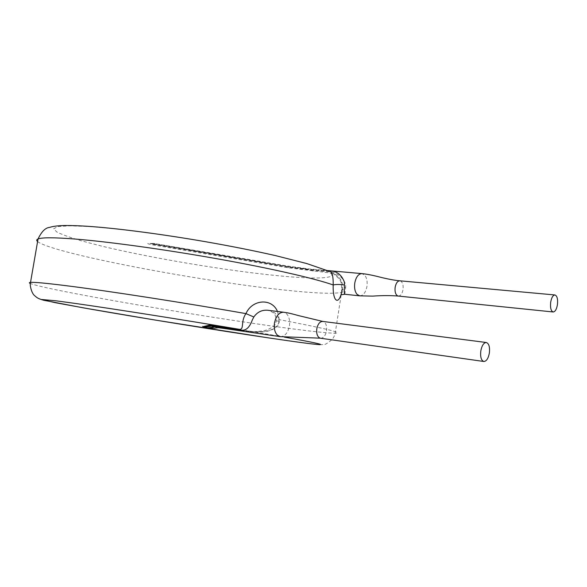 <?xml version="1.0" encoding="UTF-8"?>
<svg xmlns="http://www.w3.org/2000/svg" width="587" height="587" viewBox="0 0 587 587"><rect width="100%" height="100%" fill="white"/><g stroke="black" fill="none" stroke-linecap="round" stroke-linejoin="round"><path stroke-width="0.44" stroke-dasharray="2.94 2.2" d="M313.209 271.106L311.866 270.291L288.386 267.173L153.743 244.434L150.301 243.407L153.706 243.774L149.311 243.407C146.273 243.378 147.733 243.935 153.684 245.08L288.012 267.745L332.998 273.322C339.917 276.58 342.991 281.811 342.228 289.009L342.412 288.18L345.728 287.131L345.64 284.321C342.434 276.572 336.784 272.397 328.698 271.796L311.866 270.291L309.129 268.941L307.595 269.103L328.39 270.952M277.468 311.47L279.375 319.673C278.245 332.257 261.186 332.264 251.896 331.45L222.055 327.297L218.533 327.7M225.914 328.72L228.46 328.471L250.106 331.611C258.537 332.198 271.906 333.453 278.7 324.464L279.273 321.353C278.157 314.933 274.496 311.257 268.274 310.318M344.826 294.27L345.728 287.131M329.058 271.253L306.091 269.132L289.582 266.938L153.625 243.979M250.106 331.611L251.896 331.45L284.255 337.099M279.273 321.353L276.418 320.862C276 320.465 276.983 320.069 279.375 319.673C325.279 328.419 343.894 332.924 335.206 333.203C327.319 333.181 308.388 331.097 278.421 326.952C194.847 315.542 46.96 290.125 30.341 283.492M328.551 271.025L327.23 271.003C315.512 265.097 277.651 255.213 227.668 245.784C177.736 236.37 121.78 228.681 88.813 226.531L69.427 225.812L57.687 226.611L53.666 228.776L56.902 232.056C62.347 234.712 70.631 237.669 81.754 240.941L101.309 246.026C152.048 258.273 226.846 270.761 278.671 275.795C315.358 279.361 338.824 278.774 330.026 272.617L328.698 271.796M329.043 271.245L306.091 269.132M204.804 327.186L208.253 327.788M213.162 328.162L211.826 327.972M37.59 241.58C53.182 253.599 200.446 281.334 284.291 290.037C314.339 293.273 333.431 294.058 341.568 292.385C344.165 291.688 344.393 290.565 342.243 289.024M320.517 338.229C323.496 338.163 325.499 335.691 326.533 330.811C327.04 325.88 325.932 322.784 323.21 321.515L322.769 321.427M280.248 336.644C284.812 336.586 287.865 333.012 289.406 325.917C290.088 320.671 289.156 316.635 286.61 313.803L283.558 312.233M398.316 296.068C400.635 295.921 402.205 293.757 403.042 289.567C403.504 285.106 402.631 282.23 400.429 280.946L399.835 280.806M359.728 295.848C363.302 295.665 365.701 292.517 366.948 286.405C367.557 281.65 366.831 277.922 364.776 275.222L361.937 273.608M288.012 267.745L289.061 266.271L307.595 269.103L289.582 266.938M153.684 245.08L153.823 243.429L289.516 266.953L149.648 243.495L153.823 243.429L289.061 266.271L309.129 268.941L327.509 270.563M213.851 327.025L230.258 328.316M210.432 328.126L222.055 327.297M268.905 337.943L316.29 344.408C320.12 344.767 322.747 344.738 324.185 344.334C324.765 344.943 327.443 343.329 332.22 339.484C334.15 336.622 335.148 334.531 335.206 333.203L341.568 292.385C342.06 278.957 339.873 279.735 332.998 273.322C334.92 273.799 337.29 275.67 340.115 278.942C341.92 281.144 342.683 284.225 342.412 288.18L341.252 294.703M217.88 327.619L222.194 327.267L251.779 331.435C252.902 331.926 257.018 331.655 264.135 330.628C266.894 330.217 272.838 327.568 275.024 324.765L276.418 320.862C275.156 314.83 275.919 313.282 268.325 310.325M208.928 328.419L211.503 328.272M212.553 328.148L211.907 327.986"/><path stroke-width="0.88" d="M480.79 351.048C480.21 357.013 481.223 360.491 483.842 361.489C486.476 361.313 488.325 358.466 489.382 352.941C489.969 346.976 488.942 343.498 486.307 342.507C483.695 342.683 481.854 345.53 480.79 351.048M283.55 312.233L268.274 310.318C262.257 309.635 257.444 311.858 253.833 316.98L252.307 319.959C249.512 327.803 245.593 331.163 240.56 330.033L223.243 327.524L225.914 328.72L280.248 336.644L320.179 338.163C317.42 336.953 316.29 333.849 316.789 328.845C317.831 323.98 319.82 321.507 322.762 321.427L298.475 315.586C287.674 312.592 287.08 312.79 283.558 312.233L283.55 312.233C279.067 312.321 276.044 315.901 274.489 322.96C273.806 328.316 274.767 332.396 277.387 335.192L280.241 336.644M557.437 304.631C557.98 299.047 557.144 295.826 554.928 294.96C552.939 295.173 551.523 297.624 550.672 302.298C550.144 307.889 550.973 311.11 553.167 311.976C555.177 311.756 556.601 309.312 557.437 304.631M328.39 270.952L328.72 270.981C336.219 270.6 341.429 274.29 344.349 282.031L344.437 284.988C344.195 290.976 344.327 294.072 344.818 294.27L359.728 295.848L357.013 294.322C354.908 291.658 354.159 287.894 354.775 283.037C356.023 276.947 358.408 273.806 361.93 273.608L361.93 273.608C370.991 274.467 382.915 277.959 381.653 277.519C380.596 277.262 391.815 280.146 399.835 280.806L399.835 280.806C397.538 280.96 395.976 283.125 395.139 287.3C394.677 291.827 395.565 294.711 397.795 295.943L398.316 296.068C390.729 295.437 382.188 295.452 372.708 296.112L359.721 295.848M342.243 289.024L342.228 289.009C339.785 305.592 332.58 303.604 333.189 284.966C333.328 275.457 331.948 270.886 329.058 271.253L306.825 263.57L275.589 255.631C254.905 250.92 231.696 246.298 205.971 241.778C161.418 234.044 116.219 228.174 87.067 226.252C76.332 225.555 66.037 225.401 62.127 225.599C56.88 225.797 52.691 226.399 49.535 227.418C45.419 227.734 41.582 231.579 38.038 238.968C36.46 239.613 36.306 240.487 37.59 241.58M203.344 326.585L209.119 325.198L238.894 329.248C244.779 330.342 240.215 321.654 245.96 313.627C252.197 299.187 272.023 297.903 277.468 311.47M284.255 337.099C343.931 347.798 323.892 346.147 268.765 337.921C217.183 330.268 142.083 318.139 90.618 309.136L55.2 302.672L41.486 299.48L56.557 300.874L75.701 303.494C113.276 308.821 184.465 320.04 238.894 329.248L240.56 330.033M253.833 316.98L245.96 313.627C185.712 302.973 107.12 290.792 66.236 285.7C46.013 283.169 34.105 282.068 30.524 282.398C29.475 284.776 31.603 293.28 34.494 295.555C37.076 297.616 37.084 298.313 43.585 300.243L83.317 307.852L155.122 320.047L268.905 337.943M30.341 283.492C28.961 282.897 29.027 282.538 30.524 282.398L38.038 238.968C41.824 237.412 53.894 237.412 74.226 238.968C108.206 241.639 165.424 249.519 218.724 259.058C272.067 268.604 315.512 278.656 333.189 284.966C335.925 284.306 339.682 284.313 344.437 284.988M202.581 326.416L208.069 328.316L213.162 328.162M208.253 327.788L210.432 328.126M221.563 326.739L223.243 327.524L211.636 326.078L213.851 327.025L206.705 328.001L208.928 328.419M209.119 325.198L211.636 326.078L204.775 327.179M218.533 327.7L213.866 328.236M213.851 327.025L210.19 325.455L203.572 326.621M483.842 361.489L320.517 338.229M554.928 294.96L399.835 280.806M327.509 270.563L361.93 273.608M553.167 311.976L398.316 296.068M225.914 328.72L217.88 327.619M486.307 342.507L322.769 321.427M211.503 328.272L212.553 328.148M344.826 294.27L341.252 294.703"/></g></svg>
